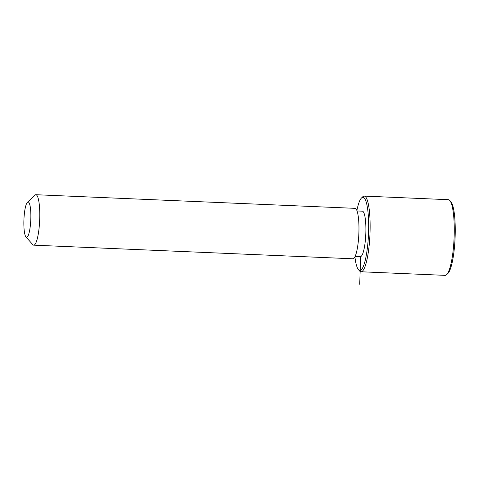 <?xml version="1.0" encoding="UTF-8"?>
<svg xmlns="http://www.w3.org/2000/svg" width="479" height="479" viewBox="0 0 479 479"><rect width="100%" height="100%" fill="white"/><g stroke="black" fill="none" stroke-linecap="round" stroke-linejoin="round"><path stroke-width="0.72" d="M357.071 210.952L362.358 211.179A22.723 4.413 92.4 0 1 364.938 243.949A22.723 4.413 92.4 0 1 360.424 256.582L355.137 256.355M27.417 202.282L34.865 195.175A25.249 4.904 92.4 0 1 35.859 194.713L355.047 208.341A25.249 4.904 92.4 0 1 357.909 244.745A25.249 4.904 92.4 0 1 352.891 258.786L33.704 245.158A25.249 4.904 92.4 0 1 32.758 244.619L25.938 236.895A17.675 3.431 92.4 0 1 24.603 211.79A17.675 3.431 92.4 0 1 27.417 202.282A17.675 3.431 92.4 0 1 30.53 208.916A17.675 3.431 92.4 0 1 30.117 227.447A17.675 3.431 92.4 0 1 25.938 236.895M35.859 194.713A25.249 4.904 92.4 0 1 38.721 231.123A25.249 4.904 92.4 0 1 33.704 245.158M356.885 210.461A36.608 7.113 92.4 0 1 361.513 197.971A36.608 7.113 92.4 0 1 367.962 211.712A36.608 7.113 92.4 0 1 367.106 250.098A36.608 7.113 92.4 0 1 358.454 269.671A36.608 7.113 92.4 0 1 354.909 256.828M361.513 197.971L362.753 196.785A37.871 7.353 92.4 0 1 364.244 196.097A37.871 7.353 92.4 0 1 368.537 250.709A37.871 7.353 92.4 0 1 361.01 271.767A37.871 7.353 92.4 0 1 359.591 270.958L358.454 269.671M364.244 196.097L448.368 199.689A37.871 7.353 92.4 0 1 449.793 200.497L450.931 201.785A36.608 7.113 92.4 0 1 453.703 253.792A36.608 7.113 92.4 0 1 447.865 273.485L446.626 274.671A37.871 7.353 92.4 0 1 445.141 275.359L361.01 271.767M449.793 200.497A37.871 7.353 92.4 0 1 452.667 254.301A37.871 7.353 92.4 0 1 446.626 274.671M360.639 256.564L359.717 284.286"/></g></svg>
